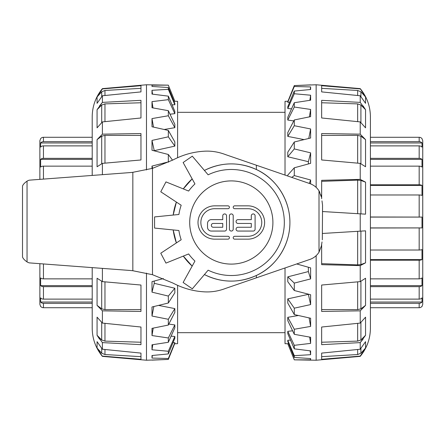 <?xml version="1.0" encoding="UTF-8"?>
<svg xmlns="http://www.w3.org/2000/svg" width="445" height="445" viewBox="0 0 445 445"><rect width="100%" height="100%" fill="white"/><g stroke="black" fill="none" stroke-linecap="round" stroke-linejoin="round"><path stroke-width="0.67" d="M177.599 112.318L285.022 112.318M163.382 278.559L151.995 281.657L151.995 292.159L168.332 296.07L168.332 303.012L151.995 306.989L151.995 316.045L168.332 319.282L168.332 325.05L151.995 328.366L151.995 335.558L168.332 337.966L168.332 342.288L151.995 344.797L151.995 349.787L168.332 351.255L168.332 353.931L151.995 355.511L151.995 358.064L168.332 358.52L168.332 359.426L146.472 360.228L146.472 273.091M173.928 101.288L174.84 101.271L168.332 85.156L146.472 84.773L146.472 169.957M168.332 85.156L151.995 85.162L151.995 86.447L168.332 87.526L168.332 89.328L151.995 90.302L151.995 94.095L168.332 96.148L168.332 99.669L151.995 101.616L151.995 107.746L168.332 110.677L168.332 115.75L151.995 118.587L151.995 126.758L168.332 130.429L168.332 136.821L151.995 140.42L151.995 150.254L168.332 154.493L168.332 161.902L151.995 166.085L151.995 168.494M151.995 360.127L168.332 359.426L174.84 343.284L174.84 342.695L173.01 342.656M174.84 101.299L168.332 85.218M151.995 85.162L152.173 86.458M168.332 87.526L174.84 103.54L174.84 104.725L168.332 89.328M151.995 90.302L152.552 94.162M172.07 104.87L174.84 104.725M168.332 96.148L174.84 111.35L174.84 113.653L168.332 99.669M151.995 101.616L152.974 107.918M170.012 114.204L174.84 113.653M168.332 110.677L174.84 124.35L174.84 127.676L168.332 115.75M151.995 118.587L153.508 127.098M164.199 129.495L174.84 127.676M168.332 130.429L174.84 141.944L174.84 146.127L168.332 136.821M151.995 140.42L154.248 150.66L174.84 146.127M168.332 154.493L172.549 160.194M168.611 162.164L168.332 161.902M151.995 166.085L152.674 168.293M168.332 358.52L174.84 342.695M168.332 351.255L174.84 336.481L174.84 338.233L168.332 353.931M168.332 337.966L174.84 324.939L174.84 327.765L168.332 342.288M168.332 319.282L174.84 308.602L174.84 312.379L168.332 325.05M168.332 296.07L174.84 288.243L174.84 292.788L168.332 303.012M92.21 175.43L92.21 116.696C92.343 106.16 95.742 96.799 102.4 88.627L146.472 84.773M99.513 352.206L97.071 348.034L102.4 356.373C95.742 348.201 92.343 338.84 92.21 328.304L92.21 267.617M102.4 356.089L140.965 359.299L140.965 353.102L102.4 349.236L102.4 342.606L140.965 344.669L140.965 327.025L102.4 323.087L102.4 310.838L140.965 311.444L140.965 285.034L102.4 281.624L102.4 268.385M102.4 174.668L102.4 163.376L140.965 159.966L140.965 133.556L102.4 134.162L102.4 121.913L140.965 117.975L140.965 100.331L102.4 102.395L102.4 95.764L140.965 91.898L140.965 85.701L102.4 88.911L102.4 88.627M102.4 134.162L97.071 139.624L97.071 166.758L102.4 163.376M99.513 105.916L102.4 102.395L97.071 109.709L97.071 127.837L102.4 121.913M99.513 92.794L102.4 88.911L97.071 96.966L97.071 103.329L102.4 95.764M99.513 339.084L97.071 335.291L102.4 342.606M102.4 349.236L97.071 341.671L97.071 348.034L101.705 353.208L104.964 354.531L140.965 356.668M102.4 323.087L97.071 317.163L97.071 335.291L101.705 339.963L104.964 341.109L140.965 342.238M102.4 281.624L97.071 278.242L97.071 305.376L102.4 310.838M140.965 88.333L104.964 90.468L101.705 91.792L97.071 96.966M140.965 102.762L104.964 103.891L101.705 105.037L97.071 109.709M140.965 135.419L104.964 135.375L101.705 136.17L97.071 139.624M97.071 305.376L101.705 308.83L104.964 309.625L140.965 309.581M153.853 306.538L151.995 316.045M152.752 344.686L151.995 349.787M152.362 355.477L151.995 358.064M153.219 328.121L151.995 335.558M154.248 281.045L154.248 283.315L151.995 292.159M174.84 288.243L154.248 283.315M174.84 308.602L158.565 305.398M174.84 324.939L168.833 324.077M174.84 336.481L171.08 336.164M177.599 157.708L177.599 101.315L174.84 101.271M177.599 285.34L177.599 343.685L174.662 343.735M310.627 183.896L310.627 179.991L294.29 175.58L294.29 167.793L310.627 163.343L310.627 152.841L294.29 148.93L294.29 141.988L310.627 138.011L310.627 128.955L294.29 125.718L294.29 119.95L310.627 116.635L310.627 109.442L294.29 107.034L294.29 102.712L310.627 100.203L310.627 95.213L294.29 93.745L294.29 91.069L310.627 89.49L310.627 86.936L294.29 86.48L294.29 85.574L316.15 84.773L316.15 187.384M288.694 343.712L287.776 343.729L294.29 359.844L316.15 360.228L316.15 255.669M294.29 359.844L310.627 359.838L310.627 358.553L294.29 357.474L294.29 355.672L310.627 354.698L310.627 350.905L294.29 348.852L294.29 345.331L310.627 343.384L310.627 337.254L294.29 334.323L294.29 329.25L310.627 326.413L310.627 318.242L294.29 314.57L294.29 308.179L310.627 304.58L310.627 294.746L294.29 290.507L294.29 283.098L310.627 278.915L310.627 267.873L296.715 263.952M310.627 84.873L294.29 85.574L287.776 101.716L287.776 102.305L289.612 102.344M287.776 343.701L294.29 359.782M310.627 359.838L310.443 358.542M294.29 357.474L287.776 341.46L287.776 340.275L294.29 355.672M310.627 354.698L310.07 350.838M290.552 340.13L287.776 340.275M294.29 348.852L287.776 333.65L287.776 331.347L294.29 345.331M310.627 343.384L309.648 337.082M292.61 330.796L287.776 331.347M294.29 334.323L287.776 320.65L287.776 317.324L294.29 329.25M310.627 326.413L309.114 317.902M298.423 315.505L287.776 317.324M294.29 314.57L287.776 303.056L287.776 298.873L294.29 308.179M310.627 304.58L308.374 294.34L287.776 298.873M294.29 290.507L287.776 281.696L287.776 276.846L294.29 283.098M310.627 278.915L308.374 271.572L287.776 276.846M308.374 271.572L308.374 267.239M309.281 183.418L310.627 179.991M294.29 175.58L291.742 177.383M287.776 176.02L287.776 175.091L294.29 167.793M294.29 86.48L287.776 102.305M294.29 93.745L287.776 108.519L287.776 106.767L294.29 91.069M294.29 107.034L287.776 120.061L287.776 117.235L294.29 102.712M294.29 125.718L287.776 136.398L287.776 132.621L294.29 119.95M294.29 148.93L287.776 156.757L287.776 152.212L294.29 141.988M363.109 92.794L365.551 96.966L360.222 88.627C366.88 96.799 370.279 106.16 370.412 116.696L370.412 328.304C370.279 338.84 366.88 348.201 360.222 356.373L316.15 360.228M322.553 211.536L360.222 213.839L360.222 231.161L322.553 233.464M360.222 88.911L321.657 85.701L321.657 91.898L360.222 95.764L360.222 102.395L321.657 100.331L321.657 117.975L360.222 121.913L360.222 134.162L321.657 133.556L321.657 159.966L360.222 163.376L360.222 179.38L321.657 180.325L321.657 198.72M321.657 244.333L321.657 264.675L360.222 265.62L360.222 281.624L321.657 285.034L321.657 311.444L360.222 310.838L360.222 323.087L321.657 327.025L321.657 344.669L360.222 342.606L360.222 349.236L321.657 353.102L321.657 359.299L360.222 356.089L360.222 356.373M360.222 265.62L365.551 262.839L365.551 230.833L360.222 231.161M360.222 310.838L365.551 305.376L365.551 278.242L360.222 281.624M363.109 339.084L360.222 342.606L365.551 335.291L365.551 317.163L360.222 323.087M363.109 352.206L360.222 356.089L365.551 348.034L365.551 341.671L360.222 349.236M363.109 105.916L365.551 109.709L360.222 102.395M360.222 95.764L365.551 103.329L365.551 96.966L360.912 91.792L357.658 90.468L321.657 88.333M360.222 121.913L365.551 127.837L365.551 109.709L360.912 105.037L357.658 103.891L321.657 102.762M360.222 163.376L365.551 166.758L365.551 139.624L360.222 134.162M360.222 213.839L365.551 214.167L365.551 182.161L360.222 179.38M321.657 356.668L357.658 354.531L360.912 353.208L365.551 348.034M321.657 342.238L357.658 341.109L360.912 339.963L365.551 335.291M321.657 309.581L357.658 309.625L360.912 308.83L365.551 305.376M321.657 263.663L357.658 264.881L360.912 264.558L365.551 262.839M365.551 182.161L360.912 180.442L357.658 180.119L321.657 181.338M365.551 139.624L360.912 136.17L357.658 135.375L321.657 135.419M308.769 138.462L310.627 128.955M309.87 100.314L310.627 95.213M310.26 89.523L310.627 86.936M309.397 116.879L310.627 109.442M308.374 163.955L308.374 161.685L310.627 152.841M287.776 156.757L308.374 161.685M287.776 136.398L304.057 139.602M287.776 120.061L293.789 120.923M287.776 108.519L291.542 108.836M285.022 267.973L285.022 343.685L287.776 343.729M285.022 175.074L285.022 101.315L287.959 101.265M370.412 307.712L419.168 307.712A3.582 3.571 -0 0 0 421.993 306.338L421.843 306.51M370.412 299.118L419.168 299.118A3.582 3.215 0 0 0 421.993 297.883L421.993 302.033L370.412 302.033M421.993 302.033A3.582 3.388 180 0 1 419.168 303.334L370.412 303.334M370.412 278.859L419.168 278.859A3.582 2.364 0 0 0 421.993 277.947L421.993 285.618L370.412 285.618M421.993 285.618A3.582 2.692 180 0 1 419.168 286.652L370.412 286.652M370.412 250.018L419.168 250.018A3.582 1.151 0 0 0 421.993 249.578L421.993 259.591L370.412 259.591M421.993 259.591A3.582 1.58 180 0 1 419.168 260.197L370.412 260.197M370.412 216.993L421.993 217.082L370.412 217.082M421.993 217.082L421.993 227.918L370.412 227.918M421.993 227.918L370.412 228.007M370.412 184.803L419.168 184.803A3.582 1.58 0 0 1 421.993 185.409L370.412 185.409M421.993 185.409L421.993 195.422A3.582 1.151 180 0 0 419.168 194.982L370.412 194.982M370.412 158.348L419.168 158.348A3.582 2.692 0 0 1 421.993 159.382L370.412 159.382M421.993 159.382L421.993 167.053A3.582 2.364 180 0 0 419.168 166.141L370.412 166.141M370.412 141.666L419.168 141.666A3.582 3.388 0 0 1 421.993 142.967L370.412 142.967M421.993 142.967L421.993 147.117A3.582 3.215 180 0 0 419.168 145.882L370.412 145.882M421.993 306.51L422.75 304.308L422.75 140.692L421.993 138.662A3.582 3.571 180 0 0 419.168 137.288L370.412 137.288M92.21 145.882L43.454 145.882A3.582 3.215 180 0 0 40.629 147.117L40.629 142.967L92.21 142.967M40.629 142.967A3.582 3.388 0 0 1 43.454 141.666L92.21 141.666M92.21 166.141L43.454 166.141A3.582 2.364 180 0 0 40.629 167.053L40.629 159.382L92.21 159.382M40.629 159.382A3.582 2.692 0 0 1 43.454 158.348L92.21 158.348M92.21 286.652L43.454 286.652A3.582 2.692 180 0 1 40.629 285.618L92.21 285.618M40.629 285.618L40.629 277.947A3.582 2.364 0 0 0 43.454 278.859L92.21 278.859M92.21 303.334L43.454 303.334A3.582 3.388 180 0 1 40.629 302.033L92.21 302.033M40.629 302.033L40.629 297.883A3.582 3.215 0 0 0 43.454 299.118L92.21 299.118M40.773 306.51L40.629 306.338A3.582 3.571 -0 0 0 43.454 307.712L92.21 307.712M92.21 137.288L43.454 137.288A3.582 3.571 180 0 0 40.629 138.662L39.872 140.692L39.872 179.368M39.872 263.679L39.872 304.308L40.629 306.51M272.902 222.5A41.591 41.591 0 0 1 210.513 258.523A41.591 41.591 0 0 1 210.513 186.477A41.591 41.591 0 0 1 272.902 222.5M256.376 275.466C276.384 266.41 289.901 244.956 289.906 222.873C290.207 200.606 276.618 178.662 256.376 169.534C238.876 161.719 221.554 162.019 204.416 170.441A58.595 58.595 0 0 1 289.906 222.5A58.595 58.595 0 0 1 204.416 274.559C221.554 282.981 238.876 283.281 256.376 275.466L256.376 277.83L225.726 288.371C218.473 291.147 211.236 292.293 204.01 291.825C193.219 291.175 182.895 288.271 173.033 283.109L152.479 274.693L132.838 270.738A111.545 111.545 0 0 0 129.072 270.388L29.287 262.884A11.047 11.047 0 0 1 27.039 261.91C24.52 260.136 23.012 258.489 22.511 256.971L22.511 186.082C23.012 184.564 24.52 182.917 27.039 181.137A11.047 11.047 0 0 1 29.287 180.164L129.072 172.66A111.545 111.545 0 0 0 132.838 172.31L132.838 270.738M132.838 172.31L152.479 168.355L173.033 159.939C182.895 154.777 193.219 151.873 204.01 151.228C211.236 150.755 218.473 151.906 225.726 154.676L309.943 183.646C313.814 185.025 316.84 187.428 319.009 190.861L319.009 252.187C316.834 255.619 313.814 258.022 309.943 259.402L256.376 277.83M256.376 165.223L256.376 169.534M22.511 186.082L22.511 256.971M152.479 168.355L152.479 274.693M183.307 256.103L192.168 266.104A58.595 58.595 0 0 1 183.307 256.103M173.188 229.943L176.387 242.92A58.595 58.595 0 0 1 173.188 229.943M176.387 202.08L173.188 215.057A58.595 58.595 0 0 1 176.387 202.08M192.168 178.896L183.307 188.897A58.595 58.595 0 0 1 192.168 178.896M321.39 245.935C322.892 235.839 322.892 235.839 321.39 245.935L319.009 252.187L321.39 245.935L322.024 241.941M322.319 239.783L322.553 205.217L321.985 200.851M319.009 190.861L321.39 197.113C322.892 207.22 322.892 207.22 321.39 197.113L321.296 196.579M321.195 196.123L320.828 194.799M319.805 192.268L319.193 191.155M154.576 216.921L178.901 214.484A53.016 53.016 0 0 1 181.182 205.24L160.773 191.784L165.957 181.899L188.63 191.05A53.016 53.016 0 0 1 194.943 183.924L183.129 162.52L192.312 156.178L208.132 174.818A53.016 53.016 0 0 1 284.327 222.5A53.016 53.016 0 0 1 208.132 270.182L192.312 288.822L183.129 282.48L194.943 261.076A53.016 53.016 0 0 1 188.63 253.95L165.957 263.101L160.773 253.216L181.182 239.76A53.016 53.016 0 0 1 178.901 230.516L154.576 228.079L154.576 216.921M234.643 208.699A1.43 1.43 0 0 1 233.213 207.275A1.43 1.43 0 0 1 234.643 205.846L247.965 205.846A16.654 16.654 0 0 1 264.619 222.5A16.654 16.654 0 0 1 247.965 239.149L234.643 239.149A1.43 1.43 0 0 1 233.213 237.725A1.43 1.43 0 0 1 234.643 236.295L247.965 236.295A13.795 13.795 0 0 0 261.76 222.5A13.795 13.795 0 0 0 247.965 208.699L234.643 208.699M233.213 229.158A1.902 1.902 0 0 1 231.311 231.061A1.902 1.902 0 0 1 229.409 229.158L229.409 215.836A1.902 1.902 0 0 1 231.311 213.934A1.902 1.902 0 0 1 233.213 215.836L233.213 229.158M214.662 205.846L227.979 205.846A1.43 1.43 0 0 1 229.409 207.275A1.43 1.43 0 0 1 227.979 208.699L214.662 208.699A13.795 13.795 0 0 0 200.862 222.5A13.795 13.795 0 0 0 214.662 236.295L227.979 236.295A1.43 1.43 0 0 1 229.409 237.725A1.43 1.43 0 0 1 227.979 239.149L214.662 239.149A16.654 16.654 0 0 1 198.008 222.5A16.654 16.654 0 0 1 214.662 205.846M253.199 231.061L237.975 231.061A1.902 1.902 0 0 1 236.072 229.158A1.902 1.902 0 0 1 237.975 227.256L251.297 227.256L251.297 223.451L237.975 223.451A1.902 1.902 0 0 1 236.072 221.549A1.902 1.902 0 0 1 237.975 219.646L251.297 219.646L251.297 215.836A1.902 1.902 0 0 1 253.199 213.934A1.902 1.902 0 0 1 255.102 215.836L255.102 229.158A1.902 1.902 0 0 1 253.199 231.061M226.555 229.158A1.902 1.902 0 0 1 224.653 231.061L211.331 231.061A3.805 3.805 0 0 1 207.52 227.256L207.52 223.451A3.805 3.805 0 0 1 211.331 219.646L222.75 219.646L222.75 215.836A1.902 1.902 0 0 1 224.653 213.934A1.902 1.902 0 0 1 226.555 215.836L226.555 229.158M213.233 227.256L222.75 227.256L222.75 223.451L213.233 223.451A1.902 1.902 0 0 0 211.331 225.354A1.902 1.902 0 0 0 213.233 227.256M231.311 180.909A41.591 41.591 0 0 0 195.288 243.298A41.591 41.591 0 0 0 267.334 243.298A41.591 41.591 0 0 0 231.311 180.909M101.705 91.792L101.705 96.571M101.705 105.037L101.705 122.547M101.705 136.17L101.705 163.743M101.705 281.257L101.705 308.83M104.964 354.531L104.964 349.492M104.964 341.109L104.964 323.348M104.964 309.625L104.964 281.852M104.964 163.148L104.964 135.375M104.964 121.652L104.964 103.891M104.964 95.508L104.964 90.468M101.705 322.453L101.705 339.963M101.705 348.429L101.705 353.208M360.912 353.208L360.912 348.429M360.912 339.963L360.912 322.453M360.912 308.83L360.912 281.257M360.912 213.884L360.912 180.442M360.912 163.743L360.912 136.17M357.658 90.468L357.658 95.508M357.658 103.891L357.658 121.652M357.658 135.375L357.658 163.148M357.658 180.119L357.658 213.683M357.658 231.317L357.658 264.881M357.658 281.852L357.658 309.625M357.658 323.348L357.658 341.109M357.658 349.492L357.658 354.531M360.912 122.547L360.912 105.037M360.912 96.571L360.912 91.792M360.912 264.558L360.912 231.116M419.168 137.288L419.168 141.666M419.168 145.882L419.168 158.348M419.168 166.141L419.168 184.803M419.168 194.982L419.168 216.993M419.168 228.007L419.168 250.018M419.168 260.197L419.168 278.859M419.168 286.652L419.168 299.118M419.168 303.334L419.168 307.712M43.454 141.666L43.454 137.288M43.454 307.712L43.454 303.334M43.454 299.118L43.454 286.652M43.454 278.859L43.454 263.952M43.454 179.101L43.454 166.141M43.454 158.348L43.454 145.882M27.039 181.137L27.039 261.91M177.599 332.682L285.022 332.682M102.4 356.373L146.472 360.228M360.222 88.627L316.15 84.773"/></g></svg>
